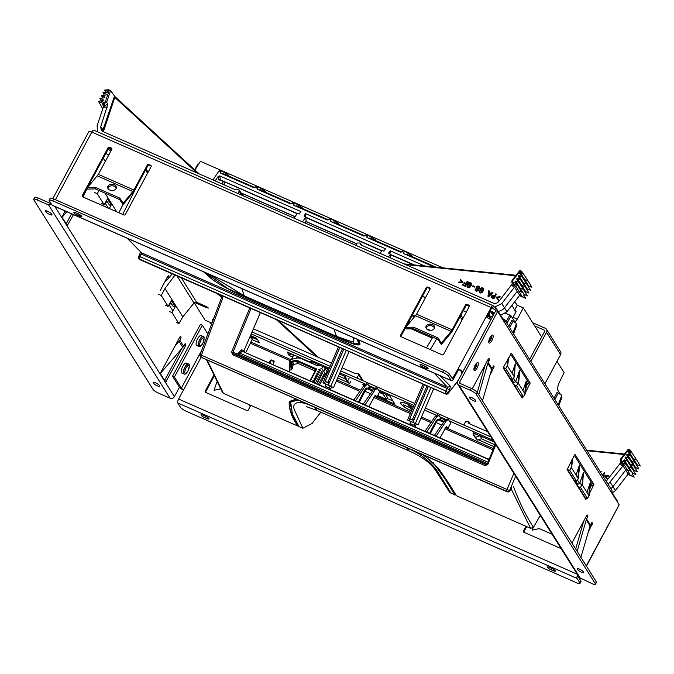 <?xml version="1.0" encoding="UTF-8"?>
<svg xmlns="http://www.w3.org/2000/svg" width="674" height="674" viewBox="0 0 674 674"><rect width="100%" height="100%" fill="white"/><g stroke="black" fill="none" stroke-linecap="round" stroke-linejoin="round"><path stroke-width="1.01" d="M271.715 208.359A5.114 1.087 -151.7 0 0 269.069 207.196M495.668 310.882L494.893 309.644L495.896 307.774A2.174 0.463 -151.7 0 1 493.553 306.207L493.326 305.836A3.269 1.121 113.7 0 0 493.124 305.651A3.269 1.121 113.7 0 0 491.649 306.653A3.269 1.121 113.7 0 0 491.11 307.521L486.064 316.89A4.314 0.918 -151.7 0 1 490.697 319.998L490.731 320.049M495.896 307.774L502.391 318.103L502.13 318.583M94.048 130.377A3.269 1.121 113.7 0 0 93.846 130.2A3.269 1.121 113.7 0 0 91.832 132.07L491.11 307.521M494.893 309.644A2.174 0.463 28.3 0 1 492.551 308.077L492.247 307.647L491.573 308.271L486.763 317.218M492.02 312.837L493.966 313.604L493.166 312.289L490.192 310.849M49.135 200.127L50.146 198.257A5.443 1.163 28.3 0 1 53.768 198.973L443.686 370.312A5.443 1.163 28.3 0 1 449.533 374.23L452.414 378.763L458.126 368.779L458.598 369.521L453.551 378.889A3.269 1.121 113.7 0 1 451.538 380.759L52.26 205.309A3.269 1.121 113.7 0 1 52.058 205.123L49.253 200.65A5.443 1.163 28.3 0 1 49.135 200.127A5.443 1.163 28.3 0 1 52.757 200.844L442.675 372.183A5.443 1.163 28.3 0 1 448.522 376.1L451.336 380.574A3.269 1.121 113.7 0 0 451.538 380.759M462.17 373.093L460.89 371.054A2.132 0.455 -151.7 0 0 458.598 369.521M123.14 203.203L119.745 198.072L95.413 187.38L87.578 187.574L87.536 189.082L95.371 188.897L119.711 199.588L123.098 204.711L123.14 203.203L132.888 191.534A4.356 1.5 -66.3 0 0 133.907 189.992L147.345 165.037A1.087 0.994 147.8 0 1 148.786 164.515L150.656 165.332A1.087 0.994 147.8 0 1 151.086 166.68L125.372 214.45A1.087 0.994 147.8 0 1 123.932 214.972L82.75 196.875A1.087 0.994 147.8 0 1 82.312 195.527L108.034 147.766A1.087 0.994 147.8 0 1 109.474 147.235L111.345 148.061A1.087 0.994 147.8 0 1 111.774 149.409L98.345 174.364L133.907 189.992M87.578 187.574L98.345 174.364M151.212 166.124A1.087 0.994 147.8 0 0 151.128 166.082L148.786 164.515M111.901 148.853A1.087 0.994 147.8 0 0 111.817 148.802L109.474 147.235M441.36 343.032L437.974 337.91L413.634 327.21L405.799 327.404L405.756 328.92L413.6 328.727L437.931 339.418L441.327 344.549L451.075 332.88A6.529 2.249 -66.3 0 0 452.599 330.572L466.037 305.617L465.566 304.875L452.128 329.83A4.356 1.5 -66.3 0 1 451.117 331.364L441.36 343.032L441.327 344.549M405.799 327.404L416.566 314.202L452.128 329.83M430.13 288.683A1.087 0.994 -32.2 0 0 430.037 288.641L429.574 287.899A1.087 0.994 -32.2 0 1 430.004 289.247L416.566 314.202M469.433 305.962A1.087 0.994 -32.2 0 0 469.348 305.912L467.478 305.095A1.087 0.994 -32.2 0 0 466.037 305.617M430.037 288.641L428.167 287.815A1.087 0.994 -32.2 0 0 426.726 288.346L401.005 336.107L400.541 335.366A1.087 0.994 -32.2 0 0 400.971 336.714L442.152 354.81A1.087 0.994 147.8 0 0 443.593 354.28L469.315 306.518A1.087 0.994 -32.2 0 0 468.877 305.17L467.006 304.345A1.087 0.994 -32.2 0 0 465.566 304.875M401.005 336.107A1.087 0.994 -32.2 0 0 400.887 336.663M429.574 287.899L427.695 287.073A1.087 0.994 -32.2 0 0 426.254 287.596L400.541 335.366M115.768 189.049A4.356 3.126 1.5 0 0 116.383 187.515A4.356 3.126 1.5 0 0 113.215 184.406A4.356 3.126 1.5 0 0 108.287 185.754A4.356 3.126 1.5 0 0 107.671 187.288A4.356 3.126 1.5 0 0 110.831 190.397A4.356 3.126 1.5 0 0 115.768 189.049M426.01 327.884A4.356 3.126 -178.5 0 1 426.465 327.109A4.356 3.126 -178.5 0 1 430.88 325.668A4.356 3.126 -178.5 0 1 434.452 328.112M426.507 325.593A4.356 3.126 1.5 0 0 425.901 327.126A4.356 3.126 1.5 0 0 429.06 330.235A4.356 3.126 1.5 0 0 433.997 328.887A4.356 3.126 1.5 0 0 434.604 327.353A4.356 3.126 1.5 0 0 431.444 324.245A4.356 3.126 1.5 0 0 426.507 325.593M76.111 212.891A3.488 0.741 -151.7 0 0 73.795 212.428A3.488 0.741 -151.7 0 0 77.611 215.276L79.481 216.093A3.488 0.741 -151.7 0 0 81.798 216.556A3.488 0.741 -151.7 0 0 77.982 213.709L76.111 212.891M119.745 198.072L119.711 199.588M95.413 187.38L95.371 188.897M89.027 131.919C88.673 131.11 89.608 131.16 91.832 132.07L55.42 199.698M486.064 316.89L458.126 368.779A4.314 0.918 28.3 0 1 462.76 371.88L462.794 371.938M65.033 210.92L62.05 217.255L67.274 225.52L73.474 214.627M169.081 304.741L172.957 310.908M160.311 290.376L167.666 276.416L168.34 275.792L169.418 277.469M183.581 346.242L185.266 343.74L185.797 344.549L185.527 345.855L165.694 382.065L160.471 373.809L160.741 372.503L179.907 336.907L180.581 336.284L181.112 337.093L179.832 340.277L183.581 346.242A6.529 5.973 147.8 0 1 182.797 347.396L160.437 373.354M174.684 346.613L179.832 340.277M203.489 336.68A5.443 1.87 113.7 0 0 203.253 336.503A5.443 1.87 113.7 0 0 199.892 339.62A5.443 1.87 113.7 0 0 198.872 346.47A5.443 1.87 113.7 0 0 199.167 346.529M188.669 364.213A5.443 1.87 113.7 0 0 188.434 364.036A5.443 1.87 113.7 0 0 185.072 367.162A5.443 1.87 113.7 0 0 184.053 374.003A5.443 1.87 113.7 0 0 184.339 374.062M50.668 202.916A1.087 0.994 147.8 0 1 49.564 203.059L38.334 198.122L37.323 200.001L48.553 204.93L51.73 204.601M179.453 387.272L174.398 396.657A3.269 2.991 147.8 0 1 170.084 398.233L158.853 393.304A5.443 1.163 28.3 0 1 152.998 389.378L33.81 199.807A5.443 1.163 28.3 0 1 33.7 199.277L34.711 197.406A5.443 1.163 28.3 0 1 38.334 198.122M33.7 199.277A5.443 1.163 28.3 0 1 37.323 200.001M51.443 213.835A3.488 0.741 -151.7 0 0 48.242 211.585A3.488 0.741 -151.7 0 0 45.377 210.869A3.488 0.741 -151.7 0 0 45.453 211.206L45.916 211.948A3.488 0.741 -151.7 0 0 49.118 214.206A3.488 0.741 -151.7 0 0 51.982 214.913A3.488 0.741 -151.7 0 0 51.906 214.585L51.443 213.835M153.714 383.413L153.242 382.663A3.488 0.741 28.3 0 1 153.175 382.327A3.488 0.741 28.3 0 1 156.039 383.043A3.488 0.741 28.3 0 1 159.233 385.301L159.704 386.042A3.488 0.741 28.3 0 1 159.78 386.379A3.488 0.741 28.3 0 1 156.916 385.663A3.488 0.741 28.3 0 1 153.714 383.413L154.287 382.343M62.227 217.129L66.802 211.695M164.616 380.397L181.66 348.744M167.548 276.643L168.584 278.295M66.195 223.844L71.604 213.801M87.376 187.995L82.978 196.977M105.102 202.984L108.337 208.114M211.206 324.11L210.128 322.383M413.634 327.21L413.6 328.727M437.974 337.91L437.931 339.418M116.231 188.273A4.356 3.126 1.5 0 0 112.659 185.839A4.356 3.126 1.5 0 0 108.244 187.271A4.356 3.126 1.5 0 0 107.781 188.046M425.783 368.274L423.912 367.448A3.488 0.741 28.3 0 1 420.096 364.6A3.488 0.741 28.3 0 1 422.413 365.064L424.283 365.881A3.488 0.741 28.3 0 1 428.1 368.729A3.488 0.741 28.3 0 1 425.783 368.274L426.44 367.044M147.345 165.037L147.817 165.779L134.379 190.734L123.098 204.711M108.034 147.766L108.506 148.507A1.087 0.994 147.8 0 1 109.946 147.985M108.506 148.507L82.784 196.269A1.087 0.994 -32.2 0 0 82.658 196.833M147.817 165.779A1.087 0.994 147.8 0 1 149.257 165.256M443.332 416.026A5.114 1.087 -151.7 0 0 439.524 414.35M490.933 436.946L425.328 408.107M414.729 403.456L340.715 370.927M330.117 366.277L252.042 331.962M617.325 501.818A3.269 1.121 -66.3 0 0 617.19 500.706L612.228 492.804M377.676 395.528L386.522 399.421L387.533 397.542L385.326 394.037M387.061 398.418L392.934 400.996M251.781 337.219L257.569 339.763M289.862 353.168L293.375 355.097M338.525 376.008L345.872 379.235M481.303 438.757L495.028 444.781M492.947 440.147L449.389 421.006M445.775 419.413L439.827 416.802M436.221 415.218L424.485 410.062M413.887 405.403L378.257 389.749M374.643 388.157L368.695 385.545M365.089 383.961L339.873 372.882M329.274 368.223L251.2 333.908M400.567 402.479A10.885 2.317 -151.7 0 0 400.853 403.372A10.885 2.317 -151.7 0 0 400.853 403.381M413.238 406.911A10.885 2.317 -151.7 0 0 400.474 402.605A10.885 2.317 -151.7 0 0 400.701 403.65A10.885 2.317 -151.7 0 0 411.443 411.056M252.093 339.671L259.465 342.78L256.651 338.306L250.787 335.593M339.443 373.876L346.074 377.103M328.845 369.217L310.706 361.247L311.169 362.536L287.309 352.047L289.062 355.383L290.073 353.505M311.641 361.66L311.169 362.536M292.364 356.967L289.062 355.383M326.326 372.966L327.084 373.303M337.682 377.954L347.927 382.461M473.409 433.112L493.983 441.782M377.221 396.413L394.947 404.198L389.791 396L379.293 391.383M364.339 384.82L362.856 384.34L363.353 385.191L363.707 384.534M577.677 574.922A3.269 1.121 -66.3 0 0 577.079 578.427L579.893 582.9A5.443 1.163 28.3 0 1 580.002 583.431A5.443 1.163 28.3 0 1 576.388 582.707L186.471 411.367A5.443 1.163 28.3 0 1 180.615 407.45L177.801 402.976A3.269 1.121 -66.3 0 1 178.61 399.05L183.657 389.682A2.132 0.455 -151.7 0 1 181.365 388.148L174.398 377.061L202.335 325.18L207.668 333.664M525.956 526.293L523.471 530.901A1.087 0.994 -32.2 0 0 523.909 532.249L561.139 548.611M523.471 530.901L523.942 531.651L526.664 526.596M272.827 364.44L274.023 362.224A1.087 0.994 147.8 0 0 273.593 360.876L271.723 360.051A1.087 0.994 147.8 0 0 270.282 360.573L269.086 362.797M249.928 404.998L249.607 405.933L250.635 405.31M270.282 360.573L270.746 361.323L269.785 363.109M213.456 375.822L205.25 391.063A1.087 0.994 -32.2 0 0 205.68 392.411L246.861 410.508A1.087 0.994 147.8 0 0 248.302 409.986L250.787 405.377M205.595 392.369A1.087 0.994 -32.2 0 1 205.722 391.813L213.869 376.673M270.746 361.323A1.087 0.994 147.8 0 1 272.186 360.801L274.057 361.618A1.087 0.994 147.8 0 1 274.149 361.66M578.166 575.689L578.09 576.556L580.904 581.03A5.443 1.163 28.3 0 1 581.013 581.552L580.002 583.431M523.942 531.651A1.087 0.994 -32.2 0 0 523.816 532.207M539.259 528.601L532.266 530.143L539.251 528.593L552.107 534.246M216.75 382.377L214.037 390.305L220.356 388.906L214.037 390.305M248.613 404.417L249.607 405.933M553.034 570.667A3.488 0.741 -151.7 0 0 555.351 571.131A3.488 0.741 -151.7 0 0 551.534 568.283L549.655 567.457A3.488 0.741 -151.7 0 0 547.339 567.003A3.488 0.741 -151.7 0 0 551.155 569.842L553.034 570.667L553.691 569.446M460.645 383.7L459.634 382.099L497.656 311.481L504.851 322.93L504.809 319.956L611.95 490.369L611.992 493.343L619.187 504.784L586.456 566.16M183.429 390.103A4.314 0.918 28.3 0 1 179.495 387.323L172.519 376.244L174.398 377.061M188.434 364.036L186.218 363.067A5.443 1.87 113.7 0 0 182.856 366.184A5.443 1.87 113.7 0 0 181.845 373.034L184.053 374.003M203.253 336.503L201.046 335.534A5.443 1.87 113.7 0 0 197.684 338.651A5.443 1.87 113.7 0 0 196.665 345.501L198.872 346.47M401.485 402.218A10.455 2.224 -151.7 0 0 401.005 402.53L400.853 402.808A10.455 2.224 -151.7 0 0 401.072 403.819A10.455 2.224 -151.7 0 0 411.485 410.972M574.315 455.38L592.05 483.595L590.036 488.128M589.329 493.747L593.92 484.412L575.175 454.596L574.433 455.161L567.104 469.576L585.849 499.4L586.894 498.263M588.116 532.35L592.564 523.294L592.025 522.485L590.348 524.979L586.599 519.014A4.356 3.985 -32.2 0 0 586.254 519.865L577.163 551.374M580.777 557.802L590.348 524.979M586.599 519.014L587.88 515.837L587.34 515.029L586.666 515.652L571.923 543.042M525.223 393.043L530.177 383.026L511.431 353.21L503.63 366.883L503.36 368.198L522.114 398.014L523.277 396.657M530.177 383.026L528.306 382.209L525.931 387.432M521.406 395.84L521.095 396.405M489.695 375.806L494.143 366.74L493.604 365.931L491.927 368.434L488.178 362.469A4.356 3.985 -32.2 0 0 487.824 363.32L478.742 394.829M482.357 401.249L491.927 368.434M488.178 362.469L489.45 359.284L488.92 358.475L488.246 359.099L472.247 388.822M459.634 382.099A1.087 0.994 -32.2 0 0 460.072 383.447L471.303 388.384A5.443 1.163 28.3 0 1 477.15 392.302L596.338 581.881A5.443 1.163 28.3 0 1 596.448 582.403L595.437 584.274A5.443 1.163 28.3 0 1 591.823 583.558L579.337 577.551L457.806 384.247A3.269 2.991 -32.2 0 0 459.061 385.317L470.292 390.254A5.443 1.163 28.3 0 1 476.147 394.172L477.15 392.302M504.809 319.956L502.273 318.313M477.259 392.47L485.305 364.558M476.147 394.172L595.327 583.751A5.443 1.163 28.3 0 1 595.437 584.274M577.702 569.724A3.488 0.741 -151.7 0 0 580.895 571.973A3.488 0.741 -151.7 0 0 583.76 572.689A3.488 0.741 -151.7 0 0 583.692 572.352L583.221 571.603A3.488 0.741 -151.7 0 0 580.028 569.353A3.488 0.741 -151.7 0 0 577.163 568.637A3.488 0.741 -151.7 0 0 577.23 568.974L577.702 569.724L578.275 568.654M413.196 406.995A10.455 2.224 -151.7 0 0 400.853 402.808M411.73 410.39L409.918 407.762L403.456 404.813L409.826 407.61L408.604 405.243L411.78 410.289M412.328 409.008L410.828 406.624L412.437 408.756M469.904 398.258L469.433 397.517A3.488 0.741 28.3 0 1 469.365 397.18A3.488 0.741 28.3 0 1 472.23 397.896A3.488 0.741 28.3 0 1 475.423 400.145L475.895 400.895A3.488 0.741 28.3 0 1 475.97 401.224A3.488 0.741 28.3 0 1 473.106 400.516A3.488 0.741 28.3 0 1 469.904 398.258L470.477 397.188M575.68 549.024L583.735 521.112M528.306 382.209L510.572 353.993M497.656 311.481L495.786 310.663L457.764 381.273A3.269 2.991 -32.2 0 0 457.806 384.247M172.519 376.244L200.456 324.354L202.335 325.18M206.733 418.495L204.854 417.669A3.488 0.741 28.3 0 1 201.037 414.83A3.488 0.741 28.3 0 1 203.354 415.285L205.225 416.111A3.488 0.741 28.3 0 1 209.05 418.95A3.488 0.741 28.3 0 1 206.733 418.495L207.39 417.273M533.041 527.852L532.266 530.143M386.522 399.421L383.236 394.197L383.708 393.33M383.236 394.197L379.268 392.453M364.524 385.975L363.353 385.191M478.422 439.802L494.219 446.744M529.604 359.394L544.651 331.448A1.087 0.994 147.8 0 0 544.221 330.1L534.684 325.913M532.671 322.711L545.224 328.23A3.269 2.991 147.8 0 1 546.521 332.274L530.851 361.374M546.479 329.3L560.541 351.668A3.269 2.991 147.8 0 1 560.583 354.634L544.912 383.742M492.13 297.158L492.812 295.979L494.269 296.434M488.81 295.541L489.156 293.434L490.428 293.999M481 290.267L481.337 288.834L482.879 288.843M476.931 288.472L477.184 286.905L477.967 286.576L478.928 287.259L478.489 288.514L477.714 288.809L476.931 288.472L476.973 287.444L477.639 286.812L478.818 287.057M495.971 297.158L498.431 300.115L498.718 299.585L496.738 297.226L499.822 297.209L500.116 296.67L495.971 297.158L498.339 299.972L498.625 299.433M496.864 297.369L499.914 297.36L500.116 296.67M491.304 297.234L493.882 298.894L496.308 294.066L495.693 293.797L494.632 295.768L492.551 295.187L491.481 296.063L491.616 297.681L493.789 298.751L496.308 294.066M487.959 296.198L488.743 296.644L492.972 292.71L492.256 292.289L491.026 293.443L489.156 292.626L489.408 291.033L488.776 290.755L487.959 296.198L488.65 296.501L492.879 292.558M489.265 292.676L489.408 291.033M479.922 291.867L479.248 290.797L479.163 291.935L480.031 292.743L482.104 292.348L483.679 289.036L482.719 287.924L481.329 287.857L480.276 288.801L480.09 290.115L480.941 291.008L482.34 290.983L480.832 292.289L480.006 291.994L479.871 291.075M480.402 290.637L482.188 291.193M479.163 291.935L480.545 293.022L482.196 292.499L483.73 290.031L483.368 288.388M475.861 290.081L475.195 289.011L475.103 290.157L475.97 290.957L478.043 290.57L479.618 287.25L478.658 286.138L477.268 286.071L476.223 287.014L476.038 288.337L476.88 289.222L478.279 289.197L476.779 290.502L475.954 290.208L475.81 289.289M476.349 288.851L478.127 289.407M475.103 290.157L476.484 291.235L478.136 290.713L479.669 288.245L479.307 286.602M472.659 286.239L474.386 287.107L474.58 286.425L472.946 285.709L472.659 286.239L474.294 286.956L474.58 286.425M467.343 287.149L469.677 287.596L471.581 284.917L471.252 283.097L470.233 282.516L468.961 282.819L468.851 281.993L467.486 284.529L469.188 285.279L469.5 284.706L468.447 284.243L469.837 283.105L470.688 283.518L470.755 284.74L468.767 287.082L467.908 286.779L467.908 285.742L467.149 285.296L467.04 286.652L467.874 287.52L470.368 286.838L471.488 284.765L471.252 283.097M468.599 284.302L469.441 283.4L470.722 283.611M467.486 284.529L469.281 285.422L469.5 284.706M469.129 282.735L469.188 282.145M462.288 284.908L465.431 286.391L467.857 281.563L467.225 281.285L466.071 283.434L464.1 282.575L463.796 283.131L465.768 283.998L465.009 285.405L462.591 284.335L462.288 284.908L465.338 286.248L467.857 281.563M463.796 283.131L465.726 284.083M460.157 279.777L462.035 281.976L458.952 282.002L458.758 282.684L462.667 282.625L462.802 282.052L460.443 279.238L460.157 279.777L462.002 281.976M462.667 282.625L462.802 282.052M355.838 245.328L357.068 243.028L360.186 243.036L360.531 244.772L493.157 303.047C495.314 303.814 497.185 303.3 498.768 301.505L512.425 283.687M514.414 287.259L513.428 286.829A1.306 0.447 -66.3 0 0 513.748 285.262L511.852 282.676L513.748 285.262L515.863 286.189L514.54 287.082L501.785 303.561L494.649 307.108M498.145 311.354A8.711 7.962 -32.2 0 0 504.523 307.765L517.244 291.353L518.845 290.907L522.021 292.305L516.394 283.644L512.998 282.153L512.67 280.654L519.89 271.336L519.839 270.417L521.347 271.083M492.13 311.7L491.624 312.635M491.691 311.506L491.321 312.197M492.694 316.409L489.644 316.03L489.551 314.252M493.09 315.668L490.082 311.051M489.493 314.632L489.484 312.888L489.122 314.143L489.661 315.179M519.839 270.417L512.046 280.359L511.852 282.676L512.046 280.359L512.67 280.654M493.25 315.381L490.723 311.337M489.644 316.03L490.958 318.33A2.174 1.988 -32.2 0 0 491.388 318.836M519.41 288.177L519.881 287.891L515.745 281.033L515.096 281.74L516.394 283.644M515.745 281.033L519.014 282.465L516.613 278.926L517.253 278.227L520.522 279.659L518.121 276.121L518.769 275.413L522.038 276.846L519.637 273.307L520.277 272.608L523.732 274.31L521.727 271.361A0.758 0.699 146.6 0 0 521.449 271.125L521.196 271.908L521.449 271.125M522.072 292.213L520.294 289.508M487.917 315.07L489.526 315.786M521.802 286.703L527.447 295.886L524.178 294.454L519.881 287.891L523.538 289.491L519.014 282.465M525.097 286.593L526.723 289.306L523.319 283.889L525.046 286.686L521.398 285.077L520.926 285.372M523.319 283.889L520.522 279.659M526.613 283.779L528.239 286.501L524.827 281.083L526.562 283.872L522.434 282.558M524.827 281.083L522.038 276.846M528.121 280.974L529.747 283.687L526.343 278.269L528.071 281.066L524.423 279.457L523.951 279.752M526.343 278.269L521.988 271.74L519.797 270.375M519.89 271.336L521.988 271.74M520.918 294.985L521.575 295.271L519.57 295.456L506.941 311.759L500.614 315.272M515.863 286.189L521.255 295.094M492.534 311.877L491.902 313.039M519.974 295.086L520.699 296.139L519.898 295.482M523.698 294.926L525.745 298.388L520.85 296.206M492.214 313.486L493.536 315.811M520.277 272.608L528.719 286.02L531.837 287.217L529.747 283.687M528.719 286.02L528.071 286.728M518.769 275.413L527.203 288.834L530.472 290.267L528.239 286.501M527.203 288.834L526.562 289.534M517.253 278.227L525.695 291.64L528.955 293.08L526.723 289.306M525.695 291.64L525.046 292.348M524.178 294.454L523.538 295.153M523.588 289.399L525.206 292.12M458.665 282.541L462.575 282.482M467.908 286.779L467.815 285.591M480.933 289.079L482.02 288.362L482.795 288.699L483.014 289.458L482.188 290.528L480.992 290.25L481.034 289.23M490.504 293.923L488.667 295.667L489.063 293.291L490.504 293.923M492.652 297.537L492.037 297.057L492.408 295.987L494.32 296.341L493.478 297.9L492.652 297.537M237.922 193.505L239.16 191.214L238.891 189.739L241.637 193.716A2.174 1.988 147.8 0 1 241.907 195.258M103.012 108.177L102.153 107.806L102.81 108.775M111.614 149.712A3.269 2.991 147.8 0 1 111.454 149.645L108.581 148.381M238.891 189.739L235.504 189.832L102.878 131.548L101.218 130.192L100.755 126.611L107.848 104.184L104.824 105.565L102.709 104.639L103.569 106.492L97.107 125.735L97.62 131.86M239.16 191.214L241.798 195.216M100.755 126.611L102.954 129.888L114.479 96.079L110.587 90.586L109.07 90.813L105.414 101.69L106.652 102.296L107.848 104.184M105.818 92.389L104.63 90.08L108.902 89.819L110.587 90.586L106.652 102.296L103.627 103.686L104.824 105.565A1.306 0.447 -66.3 0 1 104.495 107.132L107.318 107.09M113.999 97.039L114.866 97.469L115.119 96.82M102.743 131.489A4.398 4.019 147.8 0 1 102.954 129.888L103.821 130.318L115.035 96.702L198.99 173.782M102.153 107.806L98.598 101.479L100.51 100.898L103.897 102.381L105.414 101.69M107.975 91.74L105.751 90.451L108.902 89.819M107.503 92.203L107.722 91.31L107.503 92.203L102.945 92.692L106.206 94.124L105.995 95.017L101.429 95.497L104.697 96.93L104.478 97.823L99.912 98.311L103.181 99.744L102.962 100.637L100.51 100.898M106.458 94.545L106.206 94.124L105.995 95.017M104.95 97.351L104.697 96.93L104.478 97.823M103.434 100.165L103.181 99.744L102.962 100.637M101.277 100.814L99.912 98.311M102.785 98.008L101.429 95.497M104.302 95.194L102.945 92.692M105.751 90.451L104.596 90.131M602.286 475.001L602.733 475.195M604.435 475.92L606.895 478.885L607.181 478.355L605.201 475.987L608.285 475.979L608.571 475.44L604.435 475.92L606.794 478.734L607.08 478.203M605.328 476.139L608.378 476.122L608.571 475.44M603.095 476.282L604.772 472.828L604.148 472.558L603.087 474.538L601.638 473.965M600.576 472.272L601.343 471.32L600.146 471.589M606.212 481.253L620.88 462.448M487.664 431.748L468.809 423.457L468.649 421.806L470.216 424.072M463.796 425.016L465.532 421.798L468.649 421.806M622.869 466.029L621.883 465.591A1.306 0.447 -66.3 0 0 622.212 464.024L620.316 461.446L620.501 459.12L620.307 461.437L621.335 463.249L624.318 464.95L623.003 465.852L608.133 484.303M479.863 435.581L481.843 438.555L477.521 440.13L473.022 433.837L474.698 436.895L475.633 437.308L479.955 435.733L494.076 441.933M610.812 488.566A8.711 7.962 -32.2 0 0 612.986 486.535L625.699 470.115L627.309 469.677L630.485 471.067L624.849 462.406L621.462 460.923L621.133 459.415L628.345 450.106L628.294 449.187L629.811 449.853M490.259 456.483L490.082 456.93M489.467 458.455L488.877 458.194L489.189 459.154M473.771 434.174L475.347 433.593M473.022 433.837L473.569 432.818M621.133 459.415L620.501 459.12L628.294 449.187M627.873 466.947L628.345 466.652L624.2 459.803L623.56 460.502L624.849 462.406M624.2 459.803L627.469 461.235L625.076 457.697L625.716 456.989L628.985 458.43L626.584 454.883L627.233 454.183L630.493 455.616L628.101 452.077L628.741 451.369L632.187 453.08L630.19 450.131A0.758 0.699 146.6 0 0 629.904 449.895L629.651 450.679L629.904 449.895M630.535 470.974L628.749 468.278M630.266 465.464L635.902 474.656L632.642 473.215L628.345 466.652L631.993 468.261L627.469 461.235M633.56 465.355L635.186 468.076L631.782 462.659L633.509 465.448L629.381 464.133M631.782 462.659L628.985 458.43M635.068 462.549L636.694 465.262L633.29 459.845L635.018 462.642L631.37 461.033L630.898 461.328M633.29 459.845L630.493 455.616M636.585 459.735L638.211 462.457L634.807 457.039L636.534 459.837L632.414 458.514M634.807 457.039L630.451 450.51L628.252 449.145M628.345 450.106L630.451 450.51M629.381 473.755L630.03 474.041L628.16 474.058L615.404 490.52L612.38 493.048M624.318 464.95L629.71 473.864M477.521 440.13L474.698 436.895M628.429 473.847L629.162 474.909L628.202 474.016M632.161 473.696L634.167 477.108M628.741 451.369L637.174 464.79L640.3 465.978L638.211 462.457M637.174 464.79L636.534 465.498M627.233 454.183L635.666 467.596L638.935 469.037L636.694 465.262M635.666 467.596L635.018 468.304M625.716 456.989L634.15 470.41L637.419 471.842L635.186 468.076M634.15 470.41L633.509 471.109M632.642 473.215L631.993 473.923M632.044 468.169L633.67 470.882M600.483 472.129L601.343 471.32M602.994 476.13L604.772 472.828M602.194 474.85L602.581 475.473M360.978 379.833L361.416 379.015L362.241 380.389M344.473 376.202L339.401 373.969M328.802 369.31L326.646 368.366L325.205 368.889L323.79 371.509L325.517 374.474L327.016 371.686L328.457 371.155L326.553 368.206M356.925 378.055L358.661 374.828L358.391 373.354L361.146 377.339A2.174 1.988 147.8 0 1 361.39 378.965M323.756 375.115L325.517 374.474M322.753 376.985L324.464 376.362L320.714 370.397L317.833 371.45L319.703 372.267L316.822 373.32L318.701 374.146L315.82 375.191L317.69 376.016L314.809 377.069L316.679 377.887L313.798 378.94L315.668 379.765L312.795 380.81L314.665 381.636L313.183 382.175M321.742 378.855L323.453 378.232L319.703 372.267M320.731 380.734L322.45 380.111L318.701 374.146M319.729 382.605L321.439 381.981L317.69 376.016M318.718 384.475L320.428 383.851L316.679 377.887M349.107 378.232L347.59 381.046L346.655 380.633L349.41 383.835L350.918 381.029M346.655 380.633L344.911 377.541L345.661 377.87L349.41 383.835M321.953 372.183L323.79 371.509L321.768 368.51L318.844 369.571L320.714 370.397M320.942 374.053L322.779 373.388M319.931 375.932L321.776 375.258M318.928 377.802L320.765 377.128M317.917 379.673L319.754 379.007M316.906 381.551L318.751 380.877M315.963 383.396L317.74 382.748L318.81 384.652M358.391 373.354L355.19 373.531L342.08 367.768M253.407 328.802L331.482 363.109M358.661 374.828L361.416 379.015M298.515 356.967L298.026 357.877M292.322 368.29L292.044 366.648A0.758 0.691 147.7 0 1 291.151 367.246L291.168 370.009L292.322 368.29L293.089 365.114L291.69 362.907L292.567 362.048L291.075 361.331L289.651 361.491L289.559 366.092L290.106 366.909L290.747 359.242L290.123 359.638L297.697 357.928L300.208 358.189L317.69 365.872L319.299 365.022M322.812 366.563L321.768 368.51M344.911 377.541L344.431 376.067M292.617 358.046L292.196 357.279L293.544 354.785M291.572 359.09L293.822 354.912M296.695 357.902L297.445 356.504M317.74 382.748L315.668 379.765M315.845 383.346L314.665 381.636M291.69 362.907L291.075 361.331L296.754 360.253L296.434 361.315L297.057 361.382L296.754 360.253L316.772 369.049L315.424 370.607L314.994 369.259L315.533 370.245M309.922 380.743L315.466 370.439L309.956 380.759M310.369 380.936L316.772 369.049L314.994 369.259L315.466 370.439M291.303 361.407L291.025 367.044L290.106 366.909L289.66 371.837M315.162 370.995L298.38 363.615L293.999 364.263L293.089 365.114M292.044 366.648L291.707 362.957L292.567 362.048L296.434 361.315L297.748 363.556M424.704 265.986L390.204 250.829L388.586 253.239L390.465 254.064L390.693 258.024M302.5 221.889L305.853 216.885L303.982 216.059L305.6 213.65L385.528 248.773L383.91 251.183L382.04 250.366L380.043 253.348M390.204 250.829L390.356 252.16L389.429 253.609M305.6 213.65L305.752 214.981L304.817 216.43M294.083 218.191L297.428 213.186L299.298 214.003L300.916 211.594L219.732 175.914L218.25 176.318L215.183 180.902M305.853 216.885L306.106 221.131L304.892 222.942M305.01 222.993L306.106 221.131M107.874 202.588L106.332 201.905L105.498 203.599M107.149 206.236L106.762 205.612M106.559 200.498L109.424 205.056L111.261 204.888L109.306 208.544M111.261 204.888L107.495 198.897L104.133 204.635L97.267 193.716L94.646 192.562M101.513 203.481L104.133 204.635M106.332 201.905L107.056 201.282M514.313 376.867L513.841 376.126L515.281 363.867L514.313 376.867L512.712 379.597L510.075 378.872M522.957 390.625L526.175 381.198L524.734 393.456L518.062 382.832L515.677 381.787L513.706 382.537L512.476 382.166L510.235 378.603M518.525 383.582L519.873 371.172L519.494 370.574L518.062 382.832L516.537 385.68L513.908 384.964M513.841 376.126L507.632 366.243L508.55 357.751M513.478 378.291L515.677 381.787L519.494 370.574M512.063 373.295L515.281 363.867M297.234 213.473L220.423 179.891M223.052 174.204L223.835 173.934L254.974 187.616L254.098 187.844L220.651 173.151L220.415 172.426L220.651 173.151M259.667 190.295L260.45 190.017L291.581 203.7L290.705 203.936L257.257 189.234L257.021 188.509L257.257 189.234M331.667 219.202L329.788 218.376L327.311 220.019L293.872 205.326L293.628 204.593L293.872 205.326M332.88 222.471L333.664 222.193L364.803 235.875L363.918 236.102L330.479 221.409L330.243 220.684L330.479 221.409M369.495 238.554L370.27 238.276L401.409 251.958L400.533 252.194L367.086 237.501L366.85 236.768L367.086 237.501M434.09 266.938L403.701 253.584L403.456 252.86L403.701 253.584M388.468 257.047L390.465 254.064M116.745 211.813L104.992 193.118M98.994 190.489L97.267 193.716M507.632 366.243L507.952 358.863M507.269 365.67L505.744 368.518L512.712 379.597M503.385 367.482L505.744 368.518M503.368 367.549L510.277 378.527M514.102 384.61L520.867 396.034M521.061 395.689L523.496 396.759L516.537 385.68M524.734 393.456L525.097 394.029L523.496 396.759M525.097 394.029L527.169 380.389M526.175 381.198L526.621 381.914M508.803 326.309L511.827 320.512L515.955 322.947L516.107 324.649L512.973 332.931M515.955 322.939L516.663 325.542L513.563 333.874M296.274 206.379L297.057 206.101L328.196 219.791M406.102 254.637L406.885 254.368L435.918 267.123M449.583 390.136L450.375 386.244L447.587 387.297L447.241 388.561L449.583 390.136L448.176 392.622L445.329 393.599A2.174 0.75 -66.3 0 1 445.834 391.046L447.241 388.561L141.456 254.191L140.057 254.115M212.933 179.916L218.974 170.969L220.828 171.777L220.541 173.092M254.974 187.608L255.421 186.976L257.434 187.869L257.156 189.175M291.589 203.7L292.027 203.068L294.041 203.952L293.763 205.258M330.37 221.35L330.656 220.036L331.743 219.235L329.788 218.376M364.803 235.875L365.241 235.243L367.263 236.127L366.976 237.433M401.418 251.958L401.856 251.326L403.869 252.211L403.591 253.525M228.537 175.998L228.899 175.375L221.881 170.952L220.095 170.168L218.974 170.969M221.914 170.977L220.828 171.777M258.454 187.027L256.533 186.184L258.521 187.06L257.434 187.869M256.567 186.201L255.421 186.976M265.143 192.082L265.505 191.458L258.521 187.06M295.06 203.118L293.139 202.267L295.136 203.144L294.041 203.952M293.173 202.284L292.027 203.068M301.758 208.173L302.121 207.55L295.136 203.144M338.365 224.257L338.727 223.633L331.743 219.235M366.395 234.459L368.316 235.302L366.395 234.459L365.241 235.243M374.971 240.34L375.334 239.725L368.316 235.302M368.349 235.319L367.263 236.127M411.578 256.432L411.94 255.808L404.922 251.385L402.968 250.526L401.856 251.326M404.956 251.41L403.869 252.211M441.495 267.46L439.574 266.618L441.537 267.477L441.023 267.645M439.608 266.634L438.462 267.409M432.801 337.168L426.457 347.91M436.651 338.853L430.298 349.595M458.455 380.001L448.193 393.346A2.174 2.174 0 0 1 445.615 393.978A2.174 0.75 -66.3 0 1 445.489 393.86L139.063 258.875A2.174 1.988 -32.8 0 0 139.889 259.574L445.489 393.86A2.174 1.997 148.5 0 0 448.336 392.883L445.834 391.046L140.226 256.76A2.174 0.75 113.7 0 0 139.72 259.313L139.889 259.574A2.174 0.75 -66.3 0 0 140.015 259.692L445.615 393.978A2.174 0.75 -66.3 0 0 445.851 393.978M127.234 238.251L141.557 252.826L447.587 387.297L434.191 373.135M358.526 344.052L359.132 343.555L359.099 342.047L358.046 339.671M203.396 271.715L211.274 278.564C217.205 283.569 233.701 292.263 245.774 297.335L245.985 296.956M358.45 339.856L360.034 343.934C359.941 346.411 352.603 344.389 338.019 337.868L245.783 297.335M356.158 344.363L359.983 344.212M360.034 343.934L359.908 344.422M466.374 311.969L463.341 310.63M469.382 306.367L466.56 305.12M541.66 337.008L523.353 307.892L517.244 319.173C516.04 321.237 515.113 321.936 514.464 321.262L511.136 315.98L509.965 315.188L505.98 321.81M516.031 310.958L515.568 310.512L515.989 311.818L512.501 318.153M514.734 301.699L517.261 305.212L514.616 310.091L511.962 305.271M505.508 313.233L509.965 315.188M122.98 204.534L118.851 212.74M138.827 256.684L140.226 256.76L141.557 252.826L127.647 238.428M207.55 275L204.466 272.186M138.372 183.311L122.693 214.425M105.801 153.52L108.843 154.86M103.274 158.213L105.304 161.44M514.616 310.091L516.09 311.557M517.261 305.212L523.353 307.892M422.505 296.181L425.547 297.52M194.946 170.067L200.439 161.297L442.877 267.831M198.139 164.987L197.566 164.734L194.618 169.764M342.426 348.635L327.909 382.259L329.207 382.832M327.909 382.259L325.121 381.594L329.005 383.304L343.723 349.199M325.121 381.594L339.839 347.498M410.306 424.856L330.37 389.732L331.65 386.775L333.52 387.592L322.972 382.815L338.483 346.899M489.063 459.466L414.982 426.912L416.262 423.954L418.133 424.772L407.585 419.995L423.087 384.079M427.038 385.814L412.522 419.439L409.733 418.773L413.609 420.483L428.327 386.379M409.733 418.773L424.452 384.677M412.522 419.439L413.811 420.012M329.889 388.249L325.449 386.295L324.952 387.449L329.392 389.404L329.982 385.958L331.65 386.775M414.502 425.429L410.062 423.474L409.565 424.628L414.005 426.583L414.594 423.137L416.262 423.954M325.449 386.295L325.727 384.087L329.982 385.958M410.062 423.474L410.34 421.267L414.594 423.137M572.024 459.634L571.24 467.427L578.284 478.624L576.683 481.354L569.715 470.275L567.095 469.567M574.054 480.629L576.683 481.354M577.449 480.048L579.648 483.544L583.473 472.331L582.033 484.589L589.068 495.786L587.475 498.516L580.508 487.437L582.033 484.589L579.648 483.544L577.677 484.294L576.455 483.924L574.206 480.36M580.508 487.437L577.879 486.729M582.505 485.339L583.473 472.331M578.284 478.624L579.632 466.223L579.252 465.624L577.812 477.883M576.034 475.052L579.252 465.624M571.603 468L572.639 458.497M586.936 492.391L590.146 482.955L588.714 495.213M171.845 304.345L170.303 303.662L169.469 305.356M171.129 307.993L170.733 307.369M170.53 302.255L173.395 306.813L175.24 306.645L172.03 312.635L169.41 311.481M175.24 306.645L171.474 300.655L168.112 306.392L165.484 305.238M170.303 303.662L171.028 303.039M487.976 462.179L240.096 353.252L242.017 351.188L488.97 459.71M330.37 389.732L329.392 389.404M487.428 463.552L239.514 354.617L240.096 353.252L238.815 352.713L241.511 349.781A1.087 1.011 107.9 0 0 242.017 351.188L325.694 387.676M414.982 426.912L414.005 426.583M325.845 384.222L323.057 382.866M333.52 387.592L349.073 351.558M410.449 421.402L407.669 420.045M418.133 424.772L433.685 388.738M571.24 467.427L569.715 470.275M574.248 480.284L567.289 469.205M587.475 498.516L584.838 497.791M585.04 497.446L578.073 486.367M589.068 495.786L590.601 483.671L590.146 482.955M590.601 483.671L591.14 482.146M176.276 322.399L178.896 323.554L172.03 312.635M158.617 294.319L161.246 295.473L164.97 288.514L182.806 316.881L178.896 323.554M161.246 295.473L168.112 306.392M164.827 281.698L169.258 277.688L172.148 273.812M238.815 352.713L238.234 354.069L238.739 355.484L233.524 353.791L232.951 352.359L231.629 351.912L232.707 354.76L485.154 465.692L487.268 464.116L487.824 464.487L485.154 465.692M244.502 351.997L244.005 350.59L260.4 312.593M291.21 400.853L291.058 401.426M164.97 288.514L175.004 275.059M182.806 316.881L194.019 303.03L176.984 275.936M208.283 308.136L205.899 306.358L196.715 302.323L194.019 303.03M250.602 335.298L252.076 337.691L252.127 339.603L245.799 352.561M507.345 491.776A2.174 0.75 -66.3 0 1 507.101 491.776A2.174 0.75 -66.3 0 1 506.974 491.658L509.814 490.664L507.016 489.493A2.174 0.75 113.7 0 0 506.806 491.397L201.358 357.363A2.174 0.75 113.7 0 0 201.492 357.481A2.174 0.75 113.7 0 0 201.669 357.498M200.304 354.465L200.161 354.507A2.174 2.174 0 0 0 200.355 356.369A2.174 1.997 -31.5 0 0 201.206 357.102A2.174 0.75 113.7 0 1 201.416 355.206L200.304 354.465M495.356 443.981L487.201 464.133L486.165 464.782M200.439 356.495L200.515 356.622A2.174 2.174 0 0 0 201.492 357.481L507.101 491.776A2.174 2.174 0 0 0 509.847 490.899A2.174 0.505 31 0 0 509.814 490.664L511.263 488.237A2.174 0.505 31 0 1 511.305 488.481L511.583 487.749M207.188 359.983L223.406 393.346L297.773 426.019L298.624 425.926M222.546 392.58L223.406 393.346M296.728 399.328L290.721 401.536L290.191 406.363M289.677 401.182L289.104 403.911C290.056 411.098 293.013 418.343 297.984 425.648M297.773 426.019C292.061 417.897 289.188 410.028 289.146 402.42L289.576 401.367L296.257 399.118M432.969 462.49L449.204 484.606L455.843 495.011M220.819 295.195A2.174 0.75 -66.3 0 0 220.887 296.113L221.367 296.577M194.196 302.837L205.098 320.175L211.611 323.04M208.232 307.925L206.834 307.849L194.634 302.491M212.883 319.678A3.269 0.699 -151.7 0 0 212.133 319.746A3.269 0.699 -151.7 0 0 212.58 320.479M221.485 297.099L219.808 295.642L219.741 294.723M219.808 295.642L216.784 293.426M513.841 473.375L507.016 489.493L201.416 355.206L222.698 298.211L221.502 297.697L200.161 354.507M222.883 296.105L222.698 298.211M495.398 444.04L487.268 464.116L487.824 464.487L495.828 444.722M485.971 464.723L233.524 353.791L232.707 354.76M249.768 307.917L231.629 351.912M540.278 515.425L533.446 527.338L530.606 528.34L456.247 495.66C452.178 488.254 446.062 478.961 437.898 467.781L424.275 455.38M511.119 488.785L530.606 528.34M575.958 483.148L575.503 482.946M591.149 486.072A3.269 0.699 -151.7 0 0 590.365 485.558M425.454 297.697L422.413 296.358M561.172 394.854L561.88 397.458L558.78 405.799M554.02 398.224L557.036 392.428L561.172 394.863L561.316 396.565L558.182 404.855M556.968 361.357L564.096 372.697L558.291 384.458L557.381 389.53L560.263 394.113M422.396 454.554L422.842 454.849C427.223 457.764 431.436 461.42 435.463 465.81L444.065 477.369L455.001 495.112L455.304 494.556M455.001 495.112L449.533 492.037L436.053 471.134C431.427 463.611 422.48 456.896 409.211 450.99L406.456 447.646C423.045 454.04 434.772 466.374 438.555 473.224L451.15 493.419M409.261 451.016L316.974 410.458L314.227 407.121C296.737 398.545 291.825 403.566 294.395 409.876L302.87 428.26L311.961 423.55L320.841 412.159M302.87 428.26L299.02 426.566L292.406 414.063L290.696 402.117L298.194 399.968M355.602 400.819L365.527 385.604L367.878 384.247L366.353 383.455M353.825 400.036L364.196 385.023L365.527 385.604M364.996 404.939L375.073 389.799L377.448 388.451L375.915 387.651M363.219 404.164L373.733 389.21L375.073 389.799M426.735 432.076L436.659 416.861L439.01 415.504L437.485 414.712M424.957 431.293L435.328 416.279L436.659 416.861M436.129 436.204L446.205 421.056L448.311 419.464M434.351 435.421L444.865 420.466L446.205 421.056M446.525 426.406L439.987 437.898M375.393 395.149L368.855 406.641M366.622 383.691L364.196 385.023M367.878 384.247L369.352 386.59L368.552 388.114L367.844 388.671L367.574 388.258C366.808 387.474 365.712 388.325 364.297 390.81L358.399 402.041M376.185 387.895L373.733 389.21M374.491 396.127L376.833 397.154L375.528 395.166M376.833 397.154L379.588 391.855L377.448 388.451M437.755 414.948L435.328 416.279M439.01 415.504L440.484 417.846L439.684 419.371L438.976 419.927L438.707 419.514C437.94 418.731 436.845 419.582 435.429 422.067L429.532 433.298M447.317 419.152L444.865 420.466M445.624 427.383L447.966 428.411L446.66 426.423M447.966 428.411L450.721 423.112L448.581 419.708M374.036 388.814L369.352 386.59M370.565 393.726L364.996 391.274C366.218 389.117 367.17 388.376 367.844 389.058L367.574 388.258M370.06 387.061L368.105 389.471M445.169 420.071L440.484 417.846M441.697 424.982L436.129 422.531C437.35 420.374 438.302 419.632 438.976 420.315L438.707 419.514M441.192 418.318L439.237 420.728M357.254 339.325L358.686 343.841L352.873 343.563L337.691 337.531L245.446 296.998L227.879 288.632L204.643 272.271M334.026 329.123L336.495 336.36L353.791 342.308L353.361 337.615M241.798 288.59L244.258 295.835L208.536 273.981M493.553 306.207L492.551 308.077M448.522 376.1L449.533 374.23M151.128 166.082L150.656 165.332M111.817 148.802L111.345 148.061M467.478 305.095L467.006 304.345M469.348 305.912L468.877 305.17M428.167 287.815L427.695 287.073M426.726 288.346L426.254 287.596M451.572 377.474L453.088 378.139M97.326 175.906L132.888 191.534M415.546 315.735L451.117 331.364M52.757 200.844L53.768 198.973M442.675 372.183L443.686 370.312M78.361 213.885L77.611 215.276M79.481 216.093L80.139 214.871M181.112 337.093L180.076 336.638M180.843 338.399L179.436 337.784M179.048 341.432L182.797 347.396M185.797 344.549L184.76 344.094M185.527 345.855L184.12 345.24M166.368 381.442L164.852 380.785M45.697 210.743L45.453 211.206M45.916 211.948L46.498 210.878M153.242 382.663L153.495 382.209M48.553 204.93L170.084 398.233M87.106 189.301L86.643 189.099M66.431 224.231L67.948 224.897M54.805 206.421L174.398 396.657M490.697 319.998L462.76 371.88M423.912 367.448L424.662 366.058M52.058 205.123L451.336 380.574M82.312 195.527L82.784 196.269M289.651 355.771L290.654 353.901M201.113 357.262L183.657 389.682M201.467 350.809L181.365 388.148M205.722 391.813L205.25 391.063M273.593 360.876L274.057 361.618M271.723 360.051L272.186 360.801M579.893 582.9L580.904 581.03M551.905 568.452L551.155 569.842M184.92 367.094A5.443 1.87 113.7 0 0 183.901 373.944C184.845 374.778 186.201 373.792 187.987 370.961C189.613 365.813 189.706 363.48 188.282 363.968A5.443 1.87 113.7 0 0 184.92 367.094M199.748 339.561A5.443 1.87 113.7 0 0 198.729 346.402C199.664 347.245 201.029 346.251 202.815 343.428C204.441 338.281 204.534 335.947 203.11 336.436A5.443 1.87 113.7 0 0 199.748 339.561M585.083 498.17L586.591 498.836M591.78 484.901L593.651 485.727M592.05 483.595L593.92 484.412M590.887 523.984L592.294 524.599M591.528 522.83L592.564 523.294M586.835 515.383L587.88 515.837M521.339 396.784L522.847 397.449M529.907 384.34L528.037 383.514M487.774 359.975L489.181 360.59M488.414 358.829L489.45 359.284M492.467 367.431L493.874 368.046M493.107 366.285L494.143 366.74M590.003 525.83L586.254 519.865M491.573 369.285L487.824 363.32M595.327 583.751L596.338 581.881M577.483 568.511L577.23 568.974M490.006 337.564A4.356 1.5 113.7 0 0 488.928 342.805A4.356 1.5 113.7 0 0 491.885 340.547A4.356 1.5 113.7 0 0 492.964 335.315A4.356 1.5 113.7 0 0 490.006 337.564M488.894 341.667A3.269 1.121 113.7 0 0 490.714 339.763A3.269 1.121 113.7 0 0 491.481 335.778M475.187 365.097A4.356 1.5 113.7 0 0 474.108 370.338A4.356 1.5 113.7 0 0 477.057 368.08A4.356 1.5 113.7 0 0 478.136 362.848A4.356 1.5 113.7 0 0 475.187 365.097M474.066 369.2A3.269 1.121 113.7 0 0 475.886 367.296A3.269 1.121 113.7 0 0 476.653 363.311M186.091 367.878A4.356 1.5 113.7 0 0 185.013 373.11A4.356 1.5 113.7 0 0 187.962 370.86A4.356 1.5 113.7 0 0 189.04 365.62A4.356 1.5 113.7 0 0 186.091 367.878M200.911 340.345A4.356 1.5 113.7 0 0 199.833 345.577A4.356 1.5 113.7 0 0 202.79 343.327A4.356 1.5 113.7 0 0 203.868 338.087A4.356 1.5 113.7 0 0 200.911 340.345M619.187 504.784L586.287 565.89M611.992 493.343L504.851 322.93M469.433 397.517L469.685 397.053M580.592 578.621L459.061 385.317M471.303 388.384L470.292 390.254M587.61 517.143L586.203 516.528M204.854 417.669L205.604 416.279M577.079 578.427L177.801 402.976M178.61 399.05L577.239 574.214M492.947 449.853L444.899 428.74M430.956 422.615L420.964 418.217M410.365 413.566L373.767 397.483M359.823 391.358L336.351 381.037M325.753 376.387L324.051 375.637M289.862 360.607L250.349 343.251M250.922 342.072L290.317 359.385M325.045 374.643L326.275 375.182M336.865 379.841L360.582 390.263M374.382 396.329L410.879 412.362M421.477 417.021L431.714 421.52M445.514 427.586L493.444 448.64M544.221 330.1L544.777 330.993M546.521 332.274L560.583 354.634M515.618 275.742L405.579 264.562M511.718 284.79L513.428 286.829M501.785 303.561L506.941 311.759M514.54 287.082L519.705 295.296M512.998 282.153L512.729 283.459L517.758 285.666M488.549 313.899L489.459 314.758M522.249 273.467L521.196 271.908M515.972 275.295L404.139 263.93M487.353 316.106L490.47 317.471L487.369 316.081M111.067 150.732L108.025 149.392M111.564 149.805L110.679 148.305M103.51 106.694L104.495 107.132M110.368 90.493L108.977 89.878M103.678 131.902A3.64 3.328 147.8 0 1 103.821 130.318M103.611 106.206L102.709 104.639M103.897 102.381L103.627 103.686L98.598 101.479M114.866 97.469L197.069 172.94M107.764 90.24L109.07 90.813M107.907 89.785L108.607 89.827M104.832 90.105L107.798 89.794M624.082 454.512L587.037 450.746M620.173 463.56L621.883 465.591M610.248 482.323L615.404 490.52M623.003 465.852L628.16 474.058M621.462 460.923L621.192 462.229L626.213 464.437M630.712 452.237L629.651 450.679M624.427 454.057L586.709 450.224M629.314 474.976L634.183 477.116M327.016 371.686L324.143 367.153M298.38 363.615L297.057 361.382L314.994 369.259M290.123 359.638L289.694 361.441M289.18 371.627L289.66 366.285L291.151 367.246L291.918 366.445M276.289 319.569L316.578 356.563M318.499 357.405L278.21 320.42M292.617 362.107L293.999 364.263M289.559 366.092L290.106 366.909M291.168 370.009L289.576 370.001M289.66 366.285L290.216 367.103M218.25 176.318L218.89 180.101A1.087 0.927 -9.6 0 1 220.373 179.697L219.732 175.914M414.341 264.933L390.482 254.452M381.846 250.652L305.878 217.272M511.532 379.083L513.706 382.537M516.107 324.649L516.663 325.542M222.193 173.825L223.92 173.74L224.156 174.465M258.799 189.916L260.526 189.824L260.762 190.557M295.406 206L297.133 205.915L297.377 206.64M332.021 222.091L333.74 221.999L333.984 222.732M368.627 238.175L370.355 238.091L370.59 238.815M405.234 254.258L406.961 254.174L407.197 254.907M218.89 180.101L220.44 180.042M328.634 219.151L330.656 220.036M512.998 321.296L509.67 327.682M221.839 170.943L220.128 170.185M228.141 174.996L227.761 175.653M264.747 191.087L264.368 191.736M301.354 207.171L300.975 207.828M337.969 223.263L337.581 223.911M374.576 239.346L374.196 240.003M404.889 251.377L403.001 250.551M411.182 255.438L410.803 256.086M450.375 386.244L440.012 375.696M462.128 319.864L460.123 316.603M138.987 258.74A2.174 1.988 -32.8 0 0 139.063 258.875A2.174 2.174 0 0 0 140.015 259.692A2.174 0.75 -66.3 0 0 140.2 259.709M222.226 180.809L222.816 184.255M223.903 181.542L224.493 184.988M356.689 243.735L306.03 221.468M295.094 216.666L241.098 192.941M462.928 318.364L460.932 315.103M513.015 317.311L517.244 319.173M506.823 323.149L511.136 315.98M145.525 170.025L147.572 173.21M324.295 383.371L339.789 347.472M328.28 385.124L343.774 349.225M330.791 386.261L346.293 350.337M411.056 328.794L432.253 338.104L411.056 328.794M408.899 420.551L424.401 384.652M412.892 422.303L428.386 386.404M430.905 387.516L415.395 423.441M575.503 480.84L577.677 484.294M200.355 356.369L201.358 357.363L506.806 491.397A2.174 1.988 147.2 0 0 509.645 490.402L515.635 476.232M407.332 324.354L408.073 324.683M409.059 323.495L408.04 323.048M251.04 308.473L232.951 352.359L239.514 354.617L238.739 355.484L486.923 464.546M241.511 349.781L244.005 350.59M252.127 339.603L250.147 336.36M408.537 322.13L409.758 322.661L408.537 322.13M511.263 488.237L511.684 487.917M207.263 307.1L206.834 307.849M196.715 302.323L181.323 277.84M409.093 321.094L410.542 321.725M426.457 328.718L430.197 330.361M415.344 315.98L412.513 314.733M414.569 316.906L411.957 315.769M513.622 486.847C519.216 502.004 525.821 515.5 533.446 527.338M561.88 397.458L561.316 396.565M558.207 393.212L554.879 399.598M422.842 454.849L297.841 399.918M359.166 402.386L364.996 391.274L364.297 390.81M430.298 433.643L436.129 422.531L435.429 422.067M373.017 390.238L368.552 388.114M444.149 421.494L439.684 419.371M227.879 288.632L352.873 343.563M88.934 131.497L52.816 198.586M493.124 305.651L93.846 130.2M181.845 373.034L183.901 373.944M186.218 363.067L188.282 363.968M196.665 345.501L198.729 346.402M201.046 335.534L203.11 336.436M491.329 335.652L488.701 341.634M476.501 363.193L473.873 369.175M360.186 243.036L361.761 245.311M515.998 275.262L404.029 263.888M519.747 295.254L525.745 298.388M491.346 318.912L491.043 318.465M242.733 195.629L241.722 193.851M111.058 150.749L108.017 149.417M114.942 96.601L198.999 173.791M624.453 454.023L586.692 450.19M634.209 477.15L628.37 474.26M363.109 380.776L361.23 377.474M290.115 359.562L289.651 361.491C289.205 362.797 289.188 367.103 289.609 366.572L289.154 371.618M318.507 357.414L278.219 320.42M413.465 264.848L390.499 254.755M381.695 250.88L305.895 217.576M297.082 213.7L220.6 180.093M140.596 251.756L138.76 256.491A2.174 2.174 0 0 0 138.895 258.614M457.949 380.936L448.193 393.346M356.639 243.828L305.962 221.561M295.035 216.758L241.225 193.118M146.064 169.039L148.112 172.215M509.847 490.899L511.305 488.481M206.471 359.672L222.563 392.605M221.333 296.518L221.384 297.664M291.673 400.213L290.696 402.117M447.047 418.916L448.32 419.472M372.495 390.979L367.591 388.839M443.627 422.236L438.723 420.096M306.274 406.574L316.974 410.458M359.25 342.839L358.686 343.841"/></g></svg>
